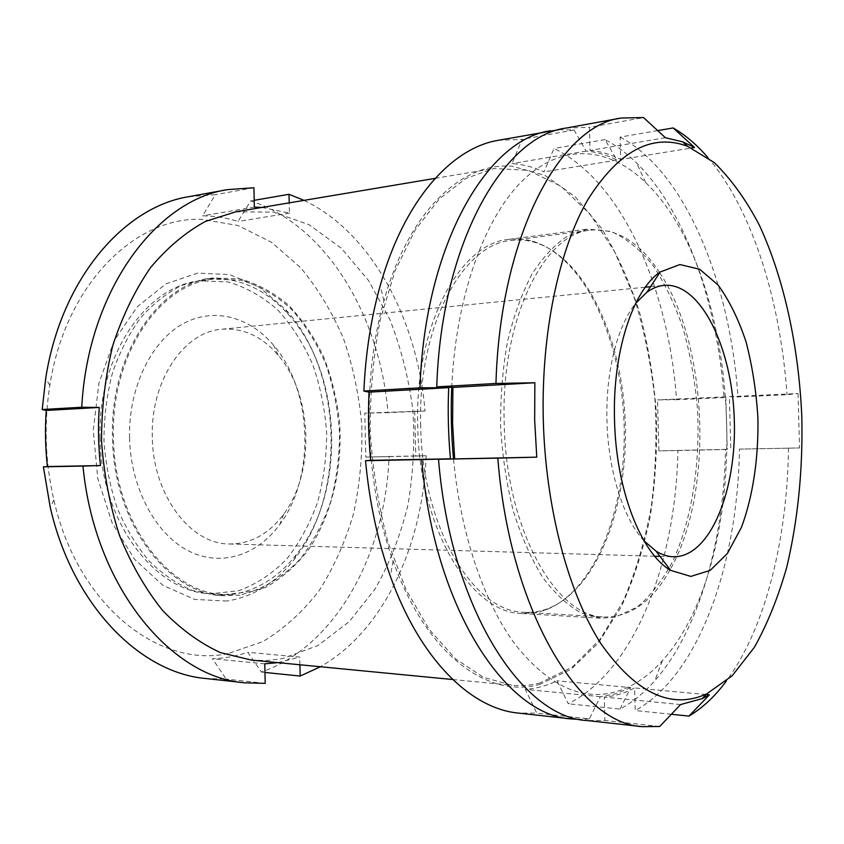 <?xml version="1.0" encoding="UTF-8"?>
<svg xmlns="http://www.w3.org/2000/svg" width="844" height="844" viewBox="0 0 844 844"><rect width="100%" height="100%" fill="white"/><g stroke="black" fill="none" stroke-linecap="round" stroke-linejoin="round"><path stroke-width="0.63" stroke-dasharray="4.22 3.17" d="M665.389 137.72L590.019 150.443L589.418 127.317L643.529 117.559M498.203 140.315L522.162 139.334L511.981 163.62L513.257 163.704C523.776 164.517 534.02 167.249 543.99 171.891L554.012 148.428C622.545 181.576 668.659 289.218 676.561 399.697L657.55 399.898L658.911 450.918L677.922 450.411C675.991 560.986 635.511 669.883 568.297 703.769L557.029 680.802C546.849 685.75 536.267 688.599 525.284 689.348L536.752 713.127L518.269 713.074M540.255 684.189C489.193 699.507 426.505 655.63 393.061 560.912C364.977 484.045 361.316 379.505 383.946 300.865C408.96 210.378 462.902 161.542 512.319 166.279L544.95 175.352L574.986 196.578L601.276 227.933C616.721 253.063 629.508 281.316 639.657 312.681C648.192 345.217 653.773 378.914 656.421 413.771C657.37 448.755 655.292 483.074 650.196 516.707C643.402 549.455 633.707 579.575 621.11 607.089L598.533 642.706L571.282 669.113L540.255 684.189M739.428 449.103L799.553 447.953L739.428 449.103C737.856 562.779 699.655 675 635.205 710.553L634.614 687.944C624.898 693.167 614.791 696.216 604.272 697.081L604.884 720.47L587.107 720.565M188.898 196.663L215.347 194.7L202.571 215.842L203.974 215.864C215.6 216.085 226.952 217.942 238.04 221.445L250.742 200.914C327.208 225.665 380.053 317.017 388.008 412.663L364.777 413.149L365.821 457.089L389.063 456.509C385.74 552.335 337.146 645.512 261.461 672.077L247.788 652.296C236.362 656.221 224.578 658.352 212.435 658.7L226.203 679.093L205.788 678.513M228.123 653.541C159.949 668.553 77.785 606.308 53.858 499.964C45.165 462.037 43.825 423.857 49.849 385.413C65.41 283.689 135.926 216.212 202.096 219.356L238.082 225.527L271.42 242.207L300.749 267.801C318.009 288.659 332.293 312.364 343.603 338.929C353.056 366.581 359.122 395.34 361.812 425.197C362.54 455.19 359.797 484.583 353.604 513.363C345.47 541.331 334.087 566.925 319.475 590.167C303.123 611.541 284.217 628.706 262.737 641.662L228.123 653.541M729.385 396.648L737.994 396.933L787.019 394.728L798.034 393.536L729.385 396.648L730.83 449.398M657.676 130.609L620.076 137.108L620.667 159.474L691.669 147.974M680.591 704.561L604.272 697.081M659.734 726.473L604.884 720.47M264.963 672.446L261.461 672.077M299.915 664.777L299.736 657.086L247.788 652.296M304.019 200.376C372.035 232.775 417.432 320.055 425.028 411.007L388.008 412.663M425.028 411.007L364.777 413.149M277.855 662.645L299.736 657.086M264.763 663.827L212.435 658.7M559.161 129.67L574.068 129.976L586.126 151.097C596.645 151.952 606.889 154.948 616.848 160.096L605.021 139.619C616.109 145.368 626.638 153.154 636.598 162.966C685.972 211.738 717.294 303.46 724.057 397.566L725.819 396.807L727.264 449.472L725.481 449.398C723.899 540.698 699.149 630.32 654.754 680.781C644.077 692.903 632.472 702.335 619.96 709.087L568.297 703.769M619.96 709.087L630.742 687.596L557.029 680.802M671.349 714.277L635.205 710.553M706.069 694.538L634.614 687.944M254.202 200.323L250.742 200.914M414.689 410.891L415.786 456.045L426.114 455.728L389.063 456.509M426.114 455.728C423.023 544.338 384.094 630.721 320.372 666.749M265.206 683.355L226.203 679.093M235.729 211.833L273.509 212.118L309.315 224.852L341.461 248.336L368.638 280.63L389.96 319.718C401.153 348.456 408.802 378.682 412.895 410.416C414.91 442.446 413.243 474.033 407.905 505.166C400.478 535.518 389.569 563.412 375.169 588.859L349.247 621.606L317.935 645.544L282.455 658.647L267.094 660.483L251.438 660.092M261.904 207.445L289.471 213.121L289.228 202.855M253.917 187.748L215.347 194.7M724.057 397.566L676.561 399.697M605.021 139.619L554.012 148.428M725.481 449.398L677.922 450.411M630.742 687.596L615.835 693.779L600.327 696.701L589.344 718.877L536.752 713.127M589.344 718.877L579.828 719.415M451.73 387.364C455.876 293.649 486.292 213.469 525.654 177.694C565.248 142.003 610.244 148.206 645.618 182.515C745.811 278.72 755.58 557.662 662.382 660.652C648.719 676.002 633.591 686.267 617.006 691.447C582.729 701.628 549.001 686.246 515.842 645.322C484.519 603.65 460.592 534.832 453.481 458.777M574.068 129.976L522.162 139.334M620.076 137.108C685.993 172.229 730.155 283.341 737.994 396.933M707.842 157.501C752.426 209.576 780.531 301.065 787.019 394.728M788.507 448.069C787.283 538.831 765.708 627.968 726.199 681.245M798.034 393.536L799.553 447.953M566.335 128.024L589.418 127.317M590.019 150.443C600.517 151.308 610.739 154.315 620.667 159.474M669.978 569.964C652.306 601.508 630.405 617.186 604.262 616.996C556.396 617.576 505.894 529.642 504.195 423.044C500.692 319.317 544.18 233.06 590.705 230.127C616.774 228.112 639.72 242.217 659.554 272.454M659.702 272.686C708.612 346.061 713.76 493.096 670.115 569.711M231.551 594.63L215.737 595.21L192.443 590.473C177.061 584.037 162.607 574.205 149.093 560.965C136.443 545.91 125.819 528.26 117.221 508.025C110.058 486.671 105.637 464.284 103.981 440.863C103.991 417.379 106.829 394.739 112.484 372.932C119.648 352.148 129.005 333.791 140.579 317.893C153.133 303.734 166.859 292.91 181.755 285.42L204.649 279.058C236.362 276.115 264.13 287.751 287.941 313.979C342.59 373.037 346.757 491.809 296.381 554.55C278.583 577.264 256.977 590.621 231.551 594.63M240.044 595.136L224.251 595.727C168.6 594.893 113.191 523.143 112.495 437.508C109.688 354.174 159.115 282.719 213.121 277.961L240.023 278.91C257.578 283.816 273.825 292.636 288.753 305.37C302.616 319.971 314.253 337.146 323.685 356.906C331.671 377.701 336.988 399.571 339.626 422.517C342.622 468.642 331.713 514.935 308.777 549.349C296.349 565.427 282.054 578.066 265.881 587.276L240.044 595.136M615.065 617.196L601.392 618.251L581.052 612.902C567.495 605.264 554.635 593.311 542.481 577.043C531.045 558.443 521.339 536.489 513.363 511.19C506.653 484.445 502.402 456.361 500.619 426.958C500.344 397.503 502.613 369.187 507.434 342.042C513.616 316.247 521.761 293.67 531.878 274.311C542.861 257.23 554.846 244.412 567.843 235.835L587.751 229.072L611.088 231.478C626.259 238.24 640.269 249.624 653.119 265.617C665.04 283.774 675.073 304.863 683.229 328.875C690.192 354.047 694.918 380.412 697.408 407.958C700.488 463.293 692.027 518.712 673.153 560.49C662.867 580.071 650.882 595.611 637.178 607.1L615.065 617.196M536.404 612.575L522.119 613.525C471.701 613.736 419.194 528.819 417.738 426.209C414.362 326.364 460.022 242.798 509.006 239.348C516.982 238.346 524.873 238.957 532.669 241.205C584.016 256.798 621.216 338.106 624.043 422.633C627.145 507.149 595.727 590.863 545.593 610.012L536.404 612.575M226.941 601.034L194.7 599.419L163.04 585.43L134.607 559.372L112.094 522.784L97.799 478.495L93.262 430.419L98.97 382.986L114.235 340.533L137.382 306.646L166.057 283.795L197.623 273.108L229.515 274.574L259.477 287.255L285.694 309.558C342.421 371.033 346.726 493.814 294.44 559.118C275.956 582.75 253.464 596.729 226.941 601.034M420.702 426.136C417.347 326.902 462.639 243.832 511.242 240.445C519.123 239.453 526.899 240.065 534.6 242.281C585.536 257.705 622.482 338.528 625.288 422.591C628.379 506.643 597.172 589.851 547.439 608.809C539.917 611.552 532.205 612.712 524.282 612.269C474.244 612.522 422.148 528.112 420.702 426.136M113.465 437.498C110.691 354.754 159.769 283.795 213.416 279.09L241.194 280.292C259.287 285.662 275.925 295.2 291.096 308.904C305.074 324.56 316.616 342.875 325.71 363.817C333.222 385.792 337.832 408.718 339.52 432.603C339.51 456.551 336.513 479.74 330.553 502.191C322.957 523.723 312.723 542.787 299.873 559.393C285.705 574.12 269.774 584.797 252.103 591.433L224.472 594.566C169.19 593.775 114.162 522.52 113.465 437.498M100.067 437.994C97.313 355.968 146.455 285.546 200.218 280.809L228.07 281.959C246.205 287.266 262.885 296.708 278.098 310.286C292.119 325.826 303.682 343.983 312.808 364.777C320.34 386.584 324.951 409.34 326.649 433.056C326.617 456.826 323.611 479.856 317.618 502.138C309.98 523.512 299.704 542.439 286.812 558.918C272.591 573.53 256.608 584.122 238.884 590.684L211.19 593.786C155.781 592.963 100.731 522.278 100.067 437.994M129.543 437.677C128.457 388.314 150.665 342.274 181.829 324.444C213.078 306.541 249.444 316.479 273.625 345.312C312.565 390.276 315.593 476.712 279.892 524.293C257.452 555.246 221.075 567.548 188.296 550.784C155.581 534.115 130.577 487.843 129.543 437.677M152.331 437.16C150.369 380.644 184.214 331.502 221.94 329.213C243.357 327.799 262.094 336.45 278.14 355.176C312.681 394.834 315.392 472.165 283.711 514.144C269.014 533.936 250.932 543.884 229.462 543.979C190.691 544.443 152.785 495.185 152.331 437.16M644.014 540.867C623.389 518.743 608.081 470.773 606.963 420.66C605.528 372.309 617.344 326.027 635.69 303.281M616.848 160.096L543.99 171.891M586.126 151.097L511.981 163.62M600.327 696.701L525.284 689.348M727.264 449.472L658.911 450.918M725.819 396.807L657.55 399.898M289.471 213.121L238.04 221.445M254.36 207.107L202.571 215.842M415.786 456.045L365.821 457.089M540.223 682.88C531.003 685.349 521.56 686.14 511.907 685.244L483.412 677.31L455.391 658.7L429.216 629.455L406.333 590.283L388.145 542.66C378.682 507.392 372.731 470.351 370.273 431.527C370.01 392.629 373.354 355.261 380.317 319.412L395.129 270.639L415.216 229.958L439.27 198.952L465.92 178.432L493.803 168.515L528.355 170.319L560.933 186.229L590.03 214.112L614.58 251.639L633.865 296.476C644.014 329.213 651.03 363.511 654.912 399.391C656.97 435.567 655.767 471.247 651.325 506.432C645.048 540.772 635.616 572.475 623.041 601.519L600.189 639.161L572.253 667.076L540.223 682.88M393.061 560.912L390.371 576.304M383.946 300.865L380.19 285.694M53.858 499.964L50.239 507.318M49.849 385.413L45.713 378.334M645.618 182.515L636.598 162.966M662.382 660.652L654.754 680.781M215.737 595.21L224.251 595.727M204.649 279.058L213.121 277.961M522.119 613.525L601.392 618.251M509.006 239.348L587.751 229.072M287.941 313.979L285.694 309.558M296.381 554.55L294.44 559.118M534.6 242.281L532.669 241.205M547.439 608.809L545.593 610.012M524.282 612.269L604.262 616.996M511.242 240.445L590.705 230.127M211.19 593.786L224.472 594.566M200.218 280.809L213.416 279.09M278.14 355.176L273.625 345.312M283.711 514.144L279.892 524.293M229.462 543.979L654.733 556.228M659.987 556.386L673.501 556.776M221.94 329.213L645.301 287.213M650.534 286.696L663.985 285.356M452.711 679.525L511.907 685.244M435.145 178.358L493.803 168.515"/><path stroke-width="1.27" d="M726.199 681.245C714.974 696.374 702.567 707.989 688.968 716.092L709.382 694.844L702.187 698.632L680.591 704.561L659.734 726.473L642.558 726.673C579.944 724.078 509.829 612.111 497.823 458.144L536.763 457.153L534.663 419.943L534.864 382.754L495.955 383.461C500.186 234.463 560.785 125.186 621.237 118.033L643.529 117.559L665.389 137.72L682.68 141.845L694.538 147.51L691.669 147.974M421.736 459.6L450.443 458.809C448.28 435.071 447.689 411.344 448.691 387.639L419.995 387.818L363.869 391.046L369.039 392.154C367.952 414.879 368.49 437.603 370.664 460.349L365.526 460.676C369.44 502.444 377.722 540.983 390.371 576.304C420.207 659.902 471.11 708.654 518.269 713.074L571.377 718.93C505.957 715.775 433.732 607.501 421.736 459.6L365.526 460.676M363.869 391.046C365.579 353.383 371.022 318.272 380.19 285.694C404.097 200.218 451.466 148.027 498.203 140.315L559.161 129.67M82.976 466.078L100.457 465.55C98.337 446.181 97.925 426.821 99.223 407.441L81.731 407.251L42.2 409.519L46.251 410.448C44.922 429.163 45.312 447.869 47.412 466.563L43.382 466.827L50.239 507.318C72.721 605.908 140.663 672.984 205.788 678.513L244.939 682.828C171.163 677.7 94.433 586.728 82.976 466.078L43.382 466.827M42.2 409.519L45.713 378.334C61.243 278.404 124.321 206.727 188.898 196.663L227.658 189.615L253.917 187.748L254.36 207.107L261.904 207.445M694.538 147.51L673.143 127.94L657.676 130.609M320.372 666.749L300.179 676.065L264.963 672.446M300.179 676.065L299.915 664.777M244.939 682.828L265.206 683.355L264.763 663.827L277.855 662.645M688.968 716.092L671.349 714.277M709.382 694.844L706.069 694.538M289.228 202.855L289.038 194.299L254.202 200.323M289.038 194.299L304.019 200.376M452.711 679.525L251.438 660.092L220.527 652.634C200.049 643.255 180.743 629.202 162.618 610.486C145.601 589.228 131.263 564.319 119.605 535.771C109.868 505.64 103.844 474.033 101.544 440.948C101.523 407.779 105.321 375.823 112.917 345.08C122.549 315.793 135.103 289.946 150.591 267.548C167.365 247.598 185.638 232.237 205.419 221.445L235.729 211.833L435.145 178.358M81.731 407.251C88.008 290.22 156.573 199.859 227.658 189.615M579.828 719.415L571.377 718.93M453.481 458.777C451.297 434.955 450.717 411.144 451.73 387.364M419.995 387.818C424.722 244.633 487.642 138.606 550.763 130.746M673.143 127.94C685.465 135.04 697.028 144.894 707.842 157.501M497.823 458.144L438.521 459.273C450.517 608.471 522.288 717.527 587.107 720.565L642.558 726.673M543.283 419.753C541.131 332.863 558.918 249.803 587.667 199.933C618.663 150.897 651.937 133.004 687.501 146.265L714.224 162.565C730.925 178.854 745.917 199.606 759.189 224.842C784.044 278.203 798.719 346.473 801.8 416.398C802.982 469.602 797.97 519.883 786.745 567.242C778.179 597.267 767.396 623.948 754.399 647.285L732.202 675.749L706.692 693.884C671.286 709.952 636.133 693.367 601.234 644.13C568.677 593.944 545.604 508.584 543.283 419.753M536.763 457.153L438.521 459.273M454.652 458.735L452.584 423.055L452.901 387.407L436.749 386.858C441.37 242.439 503.794 135.726 566.335 128.024L621.237 118.033M495.955 383.461L436.749 386.858M635.69 303.281L646.905 292.235C652.465 288.226 658.162 285.937 663.985 285.356C700.583 282.17 732.086 347.633 734.259 418.772C737.076 489.879 710.237 557.399 673.501 556.776C667.646 556.607 661.801 554.719 655.978 551.1L644.014 540.867M614.527 419.985C612.375 352.307 632.81 290.357 660.145 272.021L679.884 264.552L699.655 269.236L718.001 284.913C729.153 300.179 738.489 319.137 746.022 341.788C752.31 365.863 756.277 391.257 757.912 417.938C758.65 458.018 752.953 496.567 741.38 527.511L727.412 553.442L710.205 570.354L690.814 576.41L670.6 570.344C641.155 553.569 615.941 489.773 614.527 419.985M534.864 382.754L452.901 387.407M448.691 387.639L369.039 392.154M450.443 458.809L370.664 460.349M99.223 407.441L46.251 410.448M100.457 465.55L47.412 466.563M687.501 146.265L682.68 141.845M706.692 693.884L702.187 698.632M654.733 556.228L659.987 556.386M645.301 287.213L650.534 286.696M655.978 551.1L670.6 570.344M646.905 292.235L660.145 272.021"/></g></svg>
